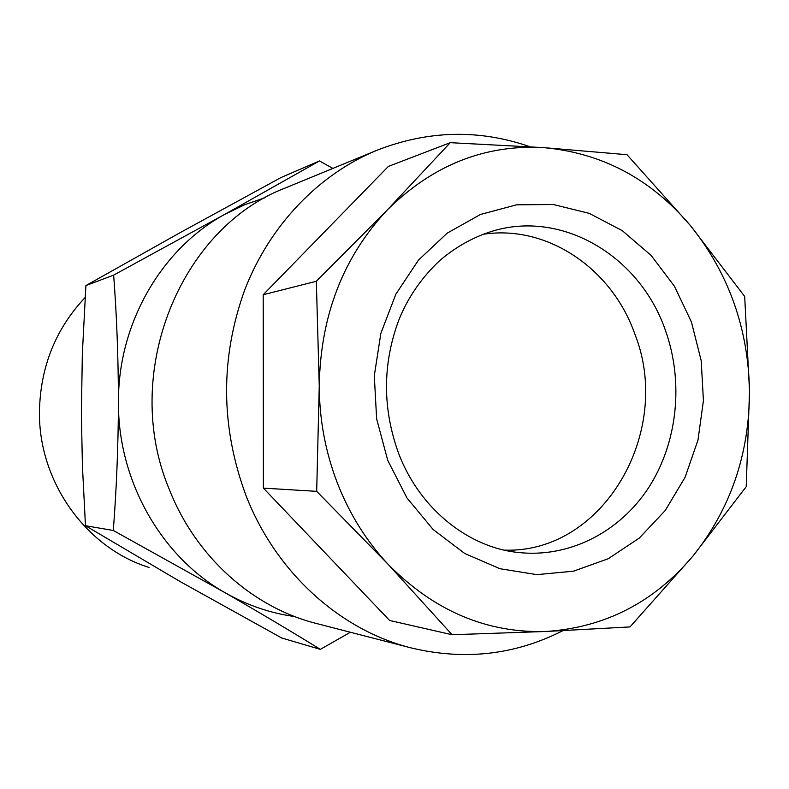 <?xml version="1.0" encoding="UTF-8"?>
<svg xmlns="http://www.w3.org/2000/svg" width="789" height="789" viewBox="0 0 789 789"><rect width="100%" height="100%" fill="white"/><g stroke="black" fill="none" stroke-linecap="round" stroke-linejoin="round"><path stroke-width="1.18" d="M504.408 550.13C603.526 553.681 673.678 431.258 634.78 333.915C611.948 268.497 546.816 224.106 482.552 234.372M388.316 564.51C366.589 541.392 349.635 514.32 337.465 483.292C325.482 452.166 319.407 419.689 319.249 385.88L316.685 491.35L388.316 564.51L452.087 634.741L546.363 631.456L629.987 626.93L692.9 556.117L746.226 486.645L749.52 391.196L744.688 296.467L690.493 225.674L626.989 154.703L543.897 147.642L450.263 142.671L387.34 209.894L316.33 281.278L319.249 385.88C320.462 315.718 343.166 257.056 387.34 209.894C432.767 165.039 484.959 144.288 543.897 147.642C602.214 153.007 651.073 179.014 690.493 225.674C728.641 273.162 748.317 328.342 749.52 391.196C749.382 454.089 730.515 509.063 692.9 556.117C653.933 602.313 605.094 627.433 546.363 631.456C486.971 633.35 434.285 611.031 388.316 564.51M562.823 630.697C515.079 654.978 464.474 660.709 411.01 647.877C340.187 630.105 276.081 572.676 246.119 495.877C220.496 426.76 220.092 357.959 244.886 289.464C270.016 224.865 318.983 174.3 376.57 150.423C427.963 130.274 479.061 129.041 529.863 146.715M411.01 647.877L316.3 623.458C252.953 607.53 196.086 557.123 169.605 490.127C120.283 374.45 179.784 227.538 286.131 187.664L376.57 150.423M149.042 567.459C86.04 547.882 38.444 481.694 39.45 411.562C40.338 366.984 55.555 328.964 85.113 297.532M294.692 616.554C270.311 613.201 247.085 605.242 225.003 592.667C260.518 613.142 292.285 632.038 320.314 649.367L350.415 632.255M332.869 168.412L319.466 160.946L224.885 214.283L244.886 204.647L265.676 197.477M118.449 402.045C117.995 323.441 161.567 248.614 224.885 214.283L113.646 275.124C116.733 315.314 118.33 357.624 118.449 402.045C118.251 445.963 116.535 488.766 113.3 530.474L225.003 592.667C161.272 556.847 117.758 480.609 118.449 402.045M320.314 649.367L281.722 637.995L180.385 581.71L85.478 525.721L82.411 465.875L81.385 414.481L82.332 353.916L85.902 285.579L180.503 232.449L281.19 177.446L319.466 160.946M113.646 275.124L85.902 285.579M113.3 530.474L85.478 525.721M450.263 142.671L388.385 166.41L263.21 294.731L263.388 488.125L389.638 620.479L452.087 634.741M263.21 294.731L316.33 281.278M263.388 488.125L316.685 491.35M387.754 460.382L376.639 418.89L374.302 375.751L380.85 333.382L395.871 294.139L418.436 260.143L447.195 233.149L480.511 214.45L516.529 204.815L553.365 204.529L589.176 213.346L622.265 230.644L651.132 255.419L674.516 286.368L691.43 322.011L701.204 360.681L703.423 400.644L697.979 440.114L685.079 477.315L665.226 510.513L639.228 538.128L608.201 558.74L573.514 571.187L536.806 574.639L499.891 568.711L464.682 553.464L433.112 529.488L406.956 497.918L387.754 460.382M665.393 330.285C640.5 257.786 565.289 211.107 495.64 230.21C475.698 235.812 457.117 245.872 439.897 260.4C421.218 277.955 407.39 298.193 398.415 321.123C382.428 364.893 382.527 409.077 398.721 453.685C420.498 510.641 470.145 547.655 517.949 552.448C569.116 558.237 619.7 532.171 648.736 487.503C677.643 442.649 683.915 381.984 665.393 330.285"/></g></svg>
